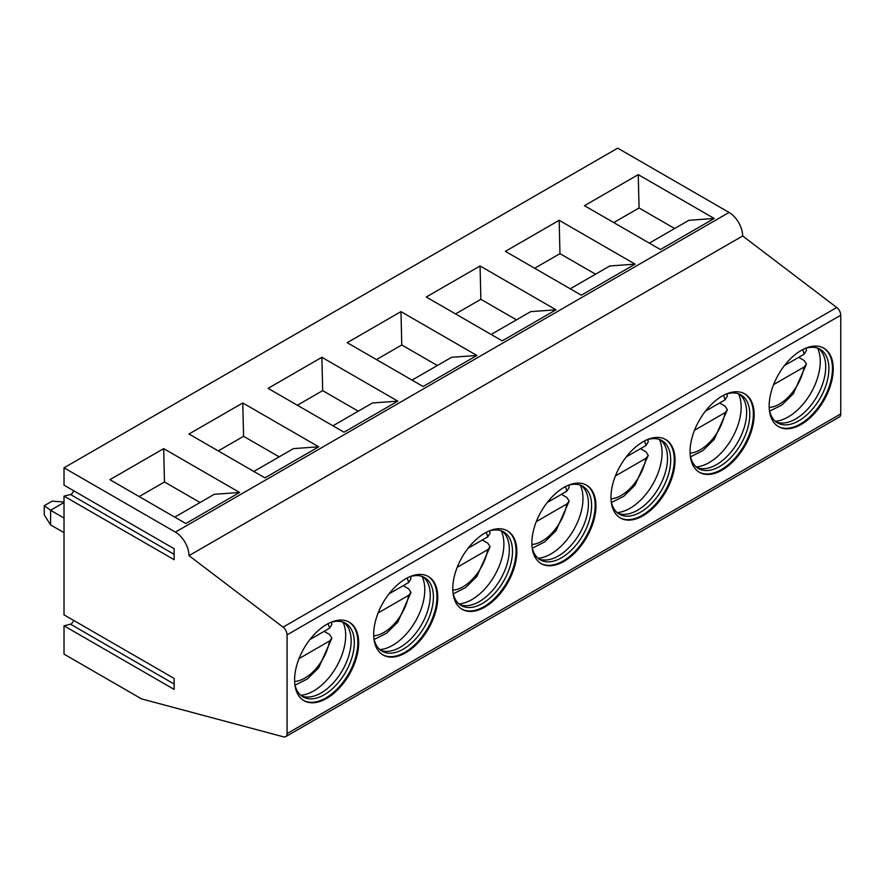 <?xml version="1.0" encoding="UTF-8"?>
<svg xmlns="http://www.w3.org/2000/svg" width="885" height="885" viewBox="0 0 885 885"><rect width="100%" height="100%" fill="white"/><g stroke="black" fill="none" stroke-linecap="round" stroke-linejoin="round"><path stroke-width="1.33" d="M722.105 396.115A45.301 26.152 -60 0 1 744.761 393.869A45.301 26.152 -60 0 1 751.697 430.176A45.301 26.152 -60 0 1 722.105 470.101A45.301 26.152 120 0 1 699.449 472.336A45.301 26.152 120 0 1 692.512 436.04A45.301 26.152 120 0 1 722.105 396.115M744.362 393.648A45.301 26.152 -60 0 1 750.801 430.077A45.301 26.152 -60 0 1 721.319 469.636A45.301 26.152 120 0 1 699.061 472.103M725.689 394.279A42.502 24.537 -60 0 1 740.988 394.92A42.502 24.537 -60 0 1 747.504 428.982A42.502 24.537 -60 0 1 719.737 466.439A42.502 24.537 120 0 1 698.475 468.552A42.502 24.537 120 0 1 690.278 455.631M739.34 394.113A42.502 24.537 -60 0 1 741.442 396.06A42.502 24.537 -60 0 1 743.123 430.829A42.502 24.537 -60 0 1 716.573 464.614A42.502 24.537 120 0 1 699.692 468.375A42.502 24.537 120 0 1 696.96 467.534M285.689 736.663L839.356 417.001A6.715 3.872 -120 0 0 840.75 413.926L840.75 315.215A6.715 3.872 -120 0 0 836.745 307.493L742.67 235.974A19.238 11.107 -120 0 0 729.063 212.444L617.697 148.149L64.019 467.811L175.396 532.106A19.238 11.107 60 0 1 188.992 555.636L283.067 627.155A6.715 3.872 60 0 1 287.072 634.877L287.072 733.588A6.715 3.872 60 0 1 285.689 736.663A6.715 3.872 60 0 1 283.565 736.851L141.534 698.885L64.019 654.126L64.019 625.817L70.501 624.202A3.352 1.936 120 0 0 73.477 620.319M801.202 350.449A45.301 26.152 -60 0 1 823.858 348.203A45.301 26.152 -60 0 1 830.794 384.51A45.301 26.152 -60 0 1 801.202 424.435A45.301 26.152 -60 0 1 778.546 426.67A45.301 26.152 -60 0 1 771.609 390.373A45.301 26.152 -60 0 1 801.202 350.449M823.459 347.982A45.301 26.152 -60 0 1 829.898 384.411A45.301 26.152 -60 0 1 800.416 423.97A45.301 26.152 -60 0 1 778.158 426.437M738.444 393.77A45.301 26.152 -60 0 1 709.128 462.612A45.301 26.152 120 0 1 696.207 466.926M719.593 403.007L725.136 406.204L727.37 409.777L714.173 439.458L702.911 450.576L690.532 456.837M694.493 430.287L725.025 412.664L727.37 409.777M726.873 393.902L727.359 396.115L725.025 399.876L705.378 411.215M570.239 288.798L609.787 265.965L635.098 264.139L581.312 295.192L505.379 251.351L559.165 220.299L559.962 253.641L534.651 268.255M595.55 274.184L559.962 253.641M804.786 348.613A42.502 24.537 -60 0 1 820.085 349.254A42.502 24.537 -60 0 1 826.601 383.316A42.502 24.537 -60 0 1 798.834 420.773A42.502 24.537 -60 0 1 777.572 422.886A42.502 24.537 -60 0 1 769.375 409.965M559.165 220.299L635.098 264.139M649.336 243.132L688.884 220.299L714.195 218.473L660.409 249.526L584.476 205.685L638.262 174.633L714.195 218.473M674.647 228.518L639.058 207.975L638.262 174.633M613.747 222.589L639.058 207.975M818.437 348.447A42.502 24.537 -60 0 1 820.539 350.394A42.502 24.537 -60 0 1 822.22 385.163A42.502 24.537 -60 0 1 795.67 418.948A42.502 24.537 -60 0 1 778.789 422.709A42.502 24.537 -60 0 1 776.056 421.868M817.541 348.104A45.301 26.152 -60 0 1 788.225 416.946A45.301 26.152 -60 0 1 775.304 421.26M798.69 357.341L804.233 360.538L806.467 364.111L793.27 393.792L782.008 404.91L769.629 411.171M784.475 365.549L804.122 354.21L806.456 350.449L805.969 348.236M773.59 384.621L804.122 366.998L806.467 364.111M643.008 441.781A45.301 26.152 -60 0 1 665.664 439.535A45.301 26.152 -60 0 1 672.6 475.842A45.301 26.152 -60 0 1 643.008 515.767A45.301 26.152 -60 0 1 620.363 518.002A45.301 26.152 -60 0 1 613.416 481.705A45.301 26.152 -60 0 1 643.008 441.781M665.266 439.314A45.301 26.152 -60 0 1 671.704 475.743A45.301 26.152 -60 0 1 642.222 515.302A45.301 26.152 120 0 1 619.965 517.769M646.592 439.945A42.502 24.537 -60 0 1 661.892 440.586A42.502 24.537 -60 0 1 668.407 474.648A42.502 24.537 -60 0 1 640.64 512.105A42.502 24.537 120 0 1 619.378 514.218A42.502 24.537 120 0 1 611.181 501.297M491.142 334.464L530.69 311.631L556.001 309.805L502.215 340.858L426.282 297.017L480.068 265.965L556.001 309.805M480.068 265.965L480.865 299.307L455.554 313.921M516.453 319.85L480.865 299.307M660.243 439.779A42.502 24.537 -60 0 1 662.345 441.726A42.502 24.537 -60 0 1 664.027 476.495A42.502 24.537 -60 0 1 637.477 510.28A42.502 24.537 120 0 1 620.595 514.041A42.502 24.537 120 0 1 617.863 513.2M659.347 439.436A45.301 26.152 -60 0 1 630.043 508.278A45.301 26.152 -60 0 1 617.122 512.592M405.717 652.765A45.301 26.152 120 0 0 435.32 612.84A45.301 26.152 120 0 0 428.373 576.533A45.301 26.152 120 0 0 405.717 578.779A45.301 26.152 120 0 0 376.125 618.703A45.301 26.152 120 0 0 383.072 655A45.301 26.152 120 0 0 405.717 652.765M484.814 533.113A45.301 26.152 -60 0 1 507.47 530.867A45.301 26.152 -60 0 1 514.417 567.174A45.301 26.152 -60 0 1 484.814 607.099A45.301 26.152 -60 0 1 462.169 609.334A45.301 26.152 -60 0 1 455.222 573.038A45.301 26.152 -60 0 1 484.814 533.113M563.911 487.447A45.301 26.152 -60 0 1 586.567 485.201A45.301 26.152 -60 0 1 593.503 521.508A45.301 26.152 -60 0 1 563.911 561.433A45.301 26.152 -60 0 1 541.266 563.668A45.301 26.152 -60 0 1 534.319 527.371A45.301 26.152 -60 0 1 563.911 487.447M326.62 624.445A45.301 26.152 -60 0 1 349.276 622.199A45.301 26.152 -60 0 1 356.224 658.506A45.301 26.152 -60 0 1 326.62 698.42A45.301 26.152 -60 0 1 303.975 700.666A45.301 26.152 -60 0 1 297.028 664.369A45.301 26.152 -60 0 1 326.62 624.445M242.778 402.963L318.711 446.803L264.925 477.856L188.992 434.015L242.778 402.963L243.574 436.305L279.162 456.848M321.874 357.297L397.808 401.137L344.022 432.19L268.089 388.349L321.874 357.297L322.671 390.639L358.259 411.182M400.971 311.631L476.904 355.471L423.118 386.524L347.185 342.683L400.971 311.631L401.768 344.973L437.356 365.516M163.681 448.629L239.614 492.469L185.828 523.522L109.895 479.681L163.681 448.629L164.477 481.971L200.065 502.514M742.67 235.974L188.992 555.636M640.497 448.673L646.039 451.87L648.274 455.443L635.076 485.124L623.814 496.242L611.435 502.503M647.776 439.568L648.262 441.781L645.928 445.542L626.281 456.881M615.396 475.953L645.928 458.33L648.274 455.443M64.019 625.817L174.124 689.382L174.124 678.419L64.019 614.854L64.019 496.12L70.501 494.505A3.352 1.936 120 0 0 73.477 490.622M64.019 496.12L174.124 559.696L174.124 548.733L64.019 485.168L64.019 467.811M348.878 621.978A45.301 26.152 -60 0 1 355.316 658.407A45.301 26.152 -60 0 1 325.835 697.966A45.301 26.152 -60 0 1 303.577 700.433M586.169 484.98A45.301 26.152 -60 0 1 592.607 521.409A45.301 26.152 -60 0 1 563.125 560.968A45.301 26.152 -60 0 1 540.868 563.435M507.072 530.646A45.301 26.152 -60 0 1 513.51 567.075A45.301 26.152 -60 0 1 484.029 606.634A45.301 26.152 -60 0 1 461.771 609.101M382.674 654.767A45.301 26.152 120 0 0 404.932 652.3A45.301 26.152 120 0 0 434.413 612.741A45.301 26.152 120 0 0 427.975 576.312M330.216 622.609A42.502 24.537 -60 0 1 345.504 623.25A42.502 24.537 -60 0 1 352.02 657.312A42.502 24.537 -60 0 1 324.253 694.769A42.502 24.537 -60 0 1 303.002 696.882A42.502 24.537 -60 0 1 294.793 683.961M567.506 485.611A42.502 24.537 -60 0 1 582.795 486.252A42.502 24.537 -60 0 1 589.31 520.314A42.502 24.537 -60 0 1 561.544 557.771A42.502 24.537 -60 0 1 540.281 559.884A42.502 24.537 -60 0 1 532.084 546.963M488.409 531.277A42.502 24.537 -60 0 1 503.698 531.918A42.502 24.537 -60 0 1 510.214 565.98A42.502 24.537 -60 0 1 482.447 603.437A42.502 24.537 -60 0 1 461.196 605.55A42.502 24.537 -60 0 1 452.987 592.629M373.89 638.295A42.502 24.537 120 0 0 382.099 651.216A42.502 24.537 120 0 0 403.35 649.103A42.502 24.537 120 0 0 431.117 611.646A42.502 24.537 120 0 0 424.601 577.584A42.502 24.537 120 0 0 409.312 576.943M64.019 532.659L50.578 524.894L50.578 510.28L64.019 518.046M64.019 502.514L50.578 510.28L44.25 505.711L44.25 514.849L50.578 524.894M174.754 517.128L214.303 494.295L239.614 492.469M139.166 496.585L164.477 481.971M412.045 380.13L451.593 357.297L476.904 355.471M376.457 359.587L401.768 344.973M332.948 425.796L372.497 402.963L397.808 401.137M297.36 405.253L322.671 390.639M253.851 471.462L293.4 448.629L318.711 446.803M218.263 450.919L243.574 436.305M343.867 622.443A42.502 24.537 -60 0 1 345.958 624.39A42.502 24.537 -60 0 1 347.65 659.159A42.502 24.537 -60 0 1 321.089 692.944A42.502 24.537 -60 0 1 304.208 696.705A42.502 24.537 -60 0 1 301.475 695.864M581.157 485.445A42.502 24.537 -60 0 1 583.248 487.392A42.502 24.537 -60 0 1 584.93 522.161A42.502 24.537 -60 0 1 558.38 555.946A42.502 24.537 -60 0 1 541.498 559.707A42.502 24.537 -60 0 1 538.766 558.866M502.06 531.111A42.502 24.537 -60 0 1 504.151 533.058A42.502 24.537 -60 0 1 505.833 567.827A42.502 24.537 -60 0 1 479.283 601.612A42.502 24.537 -60 0 1 462.401 605.373A42.502 24.537 -60 0 1 459.669 604.532M380.572 650.198A42.502 24.537 120 0 0 383.305 651.039A42.502 24.537 120 0 0 400.186 647.278A42.502 24.537 120 0 0 426.747 613.493A42.502 24.537 120 0 0 425.054 578.724A42.502 24.537 120 0 0 422.964 576.777M64.019 502.005L52.16 501.153L44.25 505.711M342.96 622.1A45.301 26.152 -60 0 1 313.655 690.942A45.301 26.152 -60 0 1 300.734 695.256M580.25 485.102A45.301 26.152 -60 0 1 550.946 553.944A45.301 26.152 -60 0 1 538.025 558.258M501.153 530.768A45.301 26.152 -60 0 1 471.849 599.61A45.301 26.152 -60 0 1 458.928 603.924M379.831 649.59A45.301 26.152 120 0 0 392.752 645.276A45.301 26.152 120 0 0 422.056 576.434M324.109 631.337L329.651 634.534L331.886 638.107L318.688 667.788L307.427 678.906L295.059 685.167M561.4 494.339L566.942 497.536L569.177 501.109L555.979 530.79L544.717 541.908L532.339 548.169M482.303 540.005L487.845 543.202L490.08 546.775L476.882 576.456L465.621 587.574L453.242 593.835M403.206 585.671L408.748 588.868L410.983 592.441L397.785 622.122L386.524 633.24L374.156 639.501M309.894 639.545L329.541 628.206L331.875 624.445L331.388 622.232M299.019 658.617L329.541 640.994L331.886 638.107M547.184 502.547L566.831 491.208L569.166 487.447L568.679 485.234M536.299 521.619L566.831 503.996L569.177 501.109M468.088 548.213L487.735 536.874L490.069 533.113L489.582 530.9M457.202 567.285L487.735 549.662L490.08 546.775M388.991 593.879L408.638 582.54L410.972 578.779L410.485 576.566M378.116 612.951L408.638 595.328L410.983 592.441M725.025 412.664A35.798 20.665 -60 0 1 690.101 453.164M725.025 399.876A35.798 20.665 120 0 0 723.476 395.363M804.122 354.21A35.798 20.665 120 0 0 802.573 349.697M804.122 366.998A35.798 20.665 -60 0 1 769.198 407.498M840.75 315.215L287.072 634.877M840.75 413.926L287.072 733.588M836.745 307.493L283.067 627.155M729.063 212.444L175.396 532.106M645.928 445.542A35.798 20.665 120 0 0 644.38 441.029M645.928 458.33A35.798 20.665 -60 0 1 611.004 498.83M174.124 554.331L70.501 494.505M174.124 684.028L70.501 624.202M329.541 628.206A35.798 20.665 120 0 0 327.992 623.693M329.541 640.994A35.798 20.665 -60 0 1 294.616 681.494M566.831 491.208A35.798 20.665 120 0 0 565.283 486.695M566.831 503.996A35.798 20.665 -60 0 1 531.907 544.496M487.735 536.874A35.798 20.665 120 0 0 486.186 532.361M487.735 549.662A35.798 20.665 -60 0 1 452.81 590.162M408.638 582.54A35.798 20.665 120 0 0 407.089 578.027M408.638 595.328A35.798 20.665 -60 0 1 373.713 635.828"/></g></svg>
